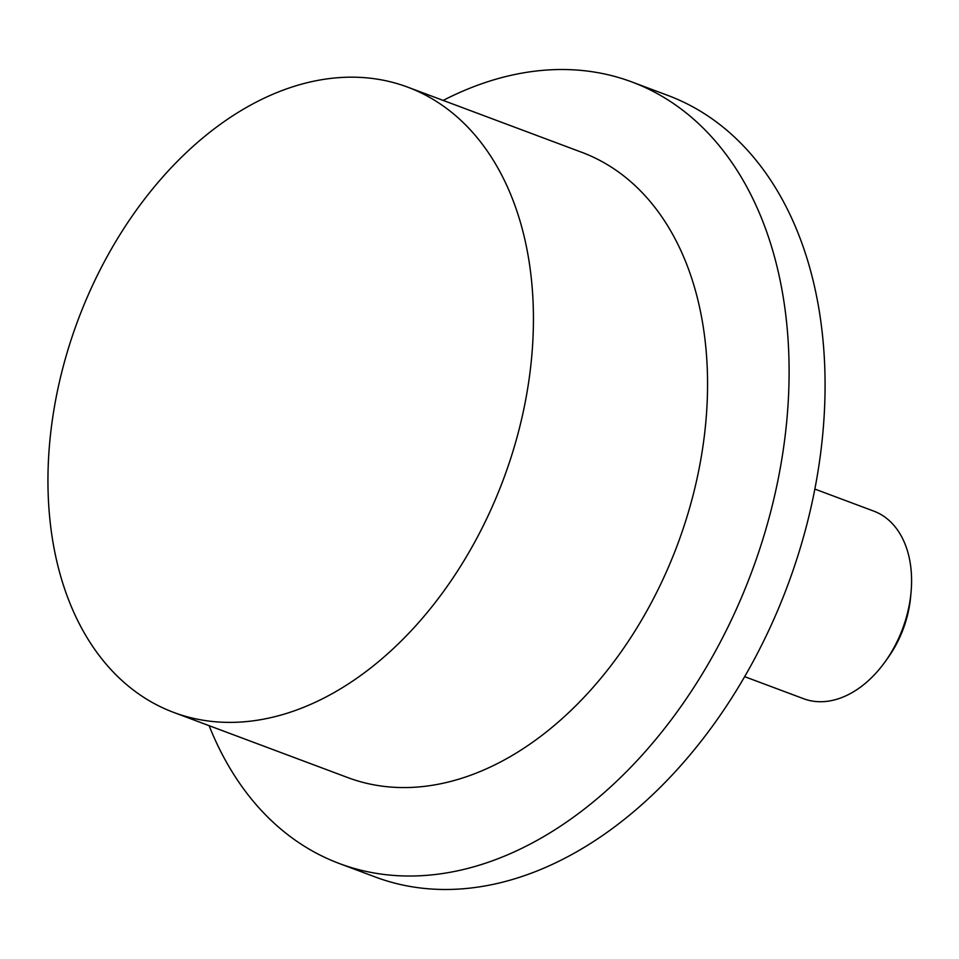 <?xml version="1.0" encoding="UTF-8"?>
<svg xmlns="http://www.w3.org/2000/svg" width="959" height="959" viewBox="0 0 959 959"><rect width="100%" height="100%" fill="white"/><g stroke="black" fill="none" stroke-linecap="round" stroke-linejoin="round"><path stroke-width="1.44" d="M744.628 676.646L803.654 698.739A100.144 68.137 -69.5 0 0 826.586 701.377A100.144 68.137 -69.5 0 0 884.953 661.986A100.144 68.137 -69.5 0 0 911.05 592.266A100.144 68.137 -69.5 0 0 873.877 511.159L814.85 489.066M173.663 712.405L347.781 777.581A333.816 227.115 -69.5 0 0 424.214 786.392A333.816 227.115 -69.5 0 0 694.052 491.356A333.816 227.115 -69.5 0 0 581.849 152.337L407.719 87.149A333.816 227.115 -69.5 0 0 331.299 78.35A333.816 227.115 -69.5 0 0 61.46 373.387A333.816 227.115 -69.5 0 0 173.663 712.405A333.816 227.115 -69.5 0 0 250.083 721.204A333.816 227.115 -69.5 0 0 519.922 426.168A333.816 227.115 -69.5 0 0 407.719 87.149M209.11 725.675A417.261 283.888 -69.5 0 0 339.378 863.544A417.261 283.888 -69.5 0 0 434.906 874.548A417.261 283.888 -69.5 0 0 772.211 505.765A417.261 283.888 -69.5 0 0 631.957 81.983A417.261 283.888 -69.5 0 0 536.429 70.99A417.261 283.888 -69.5 0 0 443.178 100.419M339.378 863.544L375.353 877.017A417.261 283.888 -69.5 0 0 470.881 888.01A417.261 283.888 -69.5 0 0 808.185 519.227A417.261 283.888 -69.5 0 0 667.932 95.456L631.957 81.983M884.953 661.986L887.794 658.03A87.497 59.53 -69.5 0 0 910.606 597.109L911.05 592.266"/></g></svg>
